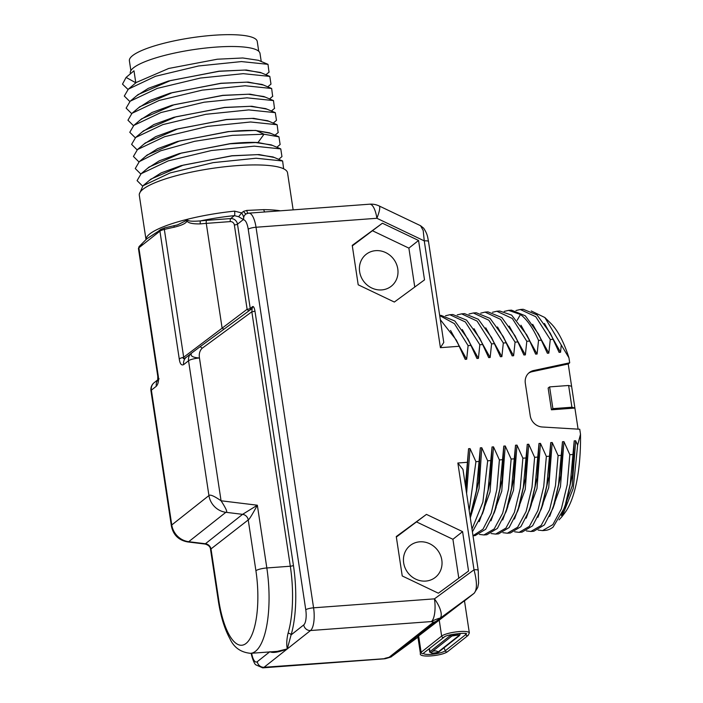 <?xml version="1.0" encoding="UTF-8"?>
<svg xmlns="http://www.w3.org/2000/svg" width="703" height="703" viewBox="0 0 703 703"><rect width="100%" height="100%" fill="white"/><g stroke="black" fill="none" stroke-linecap="round" stroke-linejoin="round"><path stroke-width="1.05" d="M428.496 241.481A6.248 1.301 171.4 0 0 424.261 240.883L423.206 230.505L420.543 225.707L423.663 228.194C427.916 234.679 427.661 237.772 428.496 241.481L443.769 342.466L440.412 347.677L459.305 346.271L456.317 340.085L440.324 319.689M531.248 310.972L544.86 317.528L550.774 323.327A101.698 34.113 85.8 0 1 568.947 357.801L561.249 344.988L560.572 352.265L559.105 352.379L553.208 339.312L550.273 339.523L548.832 353.143L547.365 353.249L541.468 340.182L538.533 340.401L537.092 354.013L535.633 354.119L529.728 341.052L526.802 341.271L525.361 354.883L523.893 354.989L517.997 341.922L515.062 342.141L513.621 355.753L512.153 355.859L506.257 342.792L503.322 343.011L501.88 356.623L500.413 356.729L494.517 343.662L491.582 343.881L490.149 357.493L488.682 357.599L482.776 344.532L479.85 344.751L478.409 358.363L476.942 358.468L471.045 345.401L468.11 345.621L466.669 359.233L465.201 359.338L456.317 340.085M465.201 359.338L459.305 346.271M440.412 347.677L424.261 240.883L376.896 218.282A18.744 6.283 -94.2 0 0 369.708 204.186L248.827 213.15A18.744 6.283 85.8 0 1 256.024 227.245L313.582 607.814L434.454 598.851L474.007 569.799C477.205 582.031 477.214 589.887 474.033 593.358L439.823 618.482C441.625 617.181 433.294 620.266 431.387 621.566A18.744 6.283 -94.2 0 0 434.454 598.851A18.744 7.399 53.7 0 1 439.823 618.482L436.308 621.127A6.248 5.738 -128.4 0 1 433.496 622.155L431.387 621.566L310.515 630.529L287.29 648.904C286.385 644.581 286.648 639.37 288.054 633.271A68.718 23.05 -94.2 0 0 290.313 566.223L251.832 311.789C252.157 309.373 252.122 308.389 251.7 308.828L199.819 346.922A2.496 0.984 53.7 0 1 202.06 348.337C199.687 350.779 198.817 353.996 199.467 357.994C192.587 357.511 189.942 355.885 191.541 353.117L191.453 353.178A8.744 8.744 0 0 0 191.33 353.275L191.33 353.275A8.744 8.032 51.6 0 0 188.545 360.744A8.744 1.828 -8.6 0 1 199.467 357.994L221.067 500.782L257.342 505.211L266.832 567.962L290.313 566.223A2.496 0.518 -8.6 0 0 293.432 565.432L254.952 310.998C254.249 307.519 253.458 306.06 252.562 306.64L250.242 308.485A2.496 2.294 -128.4 0 1 249.855 310.181M568.947 357.801L569.702 362.801L533.709 370.507A12.496 11.476 51.6 0 0 529.297 372.572A12.496 11.476 51.6 0 0 525.317 383.24L530.238 415.772A12.496 11.476 51.6 0 0 542.25 426.993L579.747 429.252L580.502 434.252L577.629 445.271L573.217 488.471L562.128 516.45L559.078 519.851M572.769 454.481L569.834 454.7L567.198 484.824L561.337 508.893L552.857 524.64L542.584 530.607L545.106 530.413A111.074 37.259 85.8 0 0 553.129 527.057L564.729 507.373L570.274 483.734L574.21 440.869L575.678 440.763L577.629 445.271M561.029 455.351L558.094 455.57L555.467 485.694L549.605 509.763L541.117 525.51L530.853 531.477L533.788 531.257L544.35 524.939L552.997 508.243L558.534 484.604L562.47 441.739L563.938 441.633L569.834 454.7M549.289 456.221L546.354 456.44L543.727 486.564L537.865 510.633L529.377 526.38L519.113 532.347L522.048 532.127L532.61 525.809L541.257 509.113L546.793 485.474L550.73 442.609L552.198 442.503L558.094 455.57M537.558 457.099L534.623 457.31L531.986 487.434L526.125 511.503L517.636 527.25L507.373 533.217L510.308 532.997L520.879 526.679L529.517 509.983L535.053 486.344L538.99 443.488L540.458 443.373L546.354 456.44M525.818 457.969L522.883 458.18L520.246 488.304L514.394 512.373L505.905 528.12L495.633 534.087L498.568 533.867L509.139 527.549L517.777 510.853L523.322 487.214L527.259 444.358L528.726 444.243L534.623 457.31M514.078 458.839L511.143 459.05L508.515 489.183L502.654 513.243L494.165 528.99L483.901 534.957L486.836 534.737L497.399 528.419L506.046 511.722L511.582 488.084L515.519 445.227L516.986 445.113L522.883 458.18M473.005 535.765L475.096 535.607L485.659 529.289L494.306 512.601L499.842 488.963L503.779 446.097L505.246 445.983L511.143 459.05M502.337 459.709L499.402 459.929L496.854 489.508L491.195 513.313L482.979 529.201L473.005 535.73M472.407 531.828L482.566 513.471L488.102 489.824L492.038 446.967L493.506 446.853L499.402 459.929M490.606 460.579L487.671 460.799L482.882 502.17L472.003 529.104M470.079 516.433L476.37 490.703L480.307 447.837L481.775 447.732L487.671 460.799M478.866 461.449L475.931 461.669L469.182 510.51M465.43 485.694L468.567 448.707L470.035 448.602L475.931 461.669M467.126 462.319L457.855 463.005L462.969 469.411L478.242 570.397A6.248 1.301 171.4 0 0 474.007 569.799L457.855 463.005M358.196 284.794L394.339 302.044L424.515 279.873L418.557 240.47L382.414 223.22L352.238 245.382L358.196 284.794M402.23 575.959L438.373 593.209L468.55 571.038L462.592 531.635L426.449 514.385L396.272 536.547L402.23 575.959M255.91 570.713A59.975 20.115 85.8 0 1 246.094 643.412A59.975 20.115 85.8 0 1 218.747 600.116A8.744 1.828 -8.6 0 0 218.317 600.819L210.522 549.289L248.229 519.921L255.91 570.713A8.744 1.828 171.4 0 1 266.832 567.962A68.718 23.05 85.8 0 1 250.628 653.333L277.36 651.356L287.29 648.904L264.056 667.279A18.744 6.283 85.8 0 1 262.702 667.85L383.583 658.887A18.744 6.283 -94.2 0 0 384.936 658.316L389.119 657.261A6.248 5.738 51.6 0 0 391.931 656.233L436.308 621.127M243.466 218.87L243.37 219.521A3.752 3.295 134.5 0 1 243.466 218.87C244.108 217.825 243.493 215.839 241.604 212.904L238.651 216.717L243.37 219.521L237.491 224.178A6.248 5.738 51.6 0 0 230.707 218.571L206.691 220.347A58.718 12.259 171.4 0 0 200.469 220.891C191.471 221.647 187.086 221.12 187.314 219.301A74.966 15.642 -8.6 0 1 234.582 211.137L241.604 212.904L243.563 211.375L246.779 210.417L263.774 209.635A74.966 15.642 -8.6 0 1 280.444 210.803M234.582 211.137A3.752 0.826 84.2 0 1 234.407 215.636A71.214 14.86 -8.6 0 0 200.469 220.891A2.496 0.58 -95.7 0 0 200.32 223.897C192.578 224.037 188.123 223.053 186.98 220.953L186.119 220.619L187.314 219.301A74.966 15.642 -8.6 0 0 146.031 239.723L139.299 195.241A74.966 15.642 -8.6 0 1 236.647 165.653A74.966 15.642 -8.6 0 1 287.536 172.815L293.142 209.863M149.458 180.337L161.172 172.876L181.128 165.627L231.893 155.75L259.108 154.572L274.328 157.498M147.63 168.254L159.344 160.794L179.3 153.544L230.066 143.667C240.997 142.524 250.312 142.147 258.01 142.524L272.5 145.416M276.868 147.252L280.128 144.519L278.95 136.821L264.02 134.229L232.394 135.354L194.573 141.321L160.548 150.829L139.317 161.628L135.257 168.535L140.785 174.01M278.696 159.335L281.947 156.602L280.778 148.904L254.231 146.154L211.383 150.539L168.298 160.855L141.145 173.711L137.085 180.618L142.612 186.093M283.643 168.799L282.606 160.978L256.05 158.237L213.211 162.621L170.126 172.938L142.973 185.785L139.326 194.072M269.53 132.849L256.2 130.565C248.502 130.187 239.187 130.565 228.264 131.707L179.669 140.952L147.279 154.932L139.317 161.628M280.778 148.904L271.191 144.862L255.602 142.551L230.083 143.79L181.497 153.034L149.106 167.015L141.145 173.711M282.606 160.978L273.019 156.945L257.421 154.634L231.911 155.864L183.325 165.117L150.934 179.098L142.973 185.785M274.478 108.411L273.485 100.582L246.946 97.831L204.107 102.207L161.013 112.524L133.842 125.38L129.783 132.287L135.301 137.77M273.212 123.095L276.472 120.354L275.295 112.656L248.748 109.914L205.9 114.29L162.824 124.607L135.661 137.463L131.61 144.37L137.129 149.853M278.133 132.577L277.131 124.739L250.593 121.988L207.754 126.373L164.669 136.69L137.498 149.537L133.429 156.453L138.957 161.936M145.802 156.171L157.525 148.711L177.472 141.461L228.238 131.584L255.461 130.415L270.681 133.342M143.974 144.097L155.688 136.637L175.636 129.387L226.419 119.501L253.625 118.332L268.845 121.25M142.155 132.006L153.869 124.545L173.817 117.296L224.591 107.418L251.806 106.25L267.026 109.176M275.295 112.656L265.708 108.622L250.119 106.311L224.608 107.541L176.014 116.795L143.605 130.793M134.835 83.692L135.793 82.769L126.083 77.435L122.498 84.132L127.99 89.448M269.003 72.163L268.001 64.333L241.454 61.583L198.606 65.968L155.521 76.284L128.35 89.132L124.299 96.047L129.818 101.522M267.729 86.847L270.98 84.123L269.811 76.407L243.264 73.666L200.434 78.042L157.358 88.358L130.187 101.206L126.127 108.121L131.646 113.605M272.65 96.329L271.657 88.499L245.119 85.748L202.271 90.125L159.177 100.441L132.006 113.297L127.955 120.213L133.473 125.688M140.319 119.932L152.033 112.471L171.98 105.222L222.763 95.336L249.978 94.167L265.198 97.093M138.491 107.849L150.205 100.388L170.152 93.139L220.935 83.262L248.15 82.084L263.37 85.01M136.672 95.766L148.386 88.306L168.342 81.056L219.108 71.179L246.322 70.001L261.542 72.927M260.347 72.427L244.635 70.063L219.125 71.293L170.548 80.546L138.113 94.553M268.001 64.333L258.414 60.3L242.816 57.98L217.297 59.219L168.711 68.463L136.32 82.444L128.35 89.14M130.407 73.806L130.292 73.024A65.59 13.691 -8.6 0 1 215.47 47.136A65.59 13.691 -8.6 0 1 260.005 53.402L261.226 61.486M135.793 82.769L133.983 70.801L126.083 77.435M271.657 88.499L262.07 84.457L246.472 82.146L220.953 83.376L172.367 92.629L139.8 106.751M130.872 70.599L129.387 60.801A64.658 13.498 171.4 0 1 132.577 55.634A64.658 13.498 -8.6 0 1 202.464 36.31A64.658 13.498 -8.6 0 1 257.245 41.459L258.73 51.266M273.485 100.582L263.897 96.539L248.3 94.228L222.781 95.459L174.195 104.712L141.628 118.833M267.597 120.723L251.955 118.394L226.436 119.624L177.85 128.869L145.293 142.99M248.238 213.22A3.752 1.424 85.9 0 1 246.779 210.417M420.543 225.707L379.163 205.961A18.744 3.489 -64.5 0 1 376.896 218.282L256.024 227.245A6.248 1.301 171.4 0 0 248.221 229.213A12.496 4.192 85.8 0 0 243.677 219.819C243.282 217.104 244.169 215.1 246.358 213.817L248.37 213.229M187.314 219.301L186.98 220.953C186.277 223.229 181.963 225.32 174.028 227.254A56.222 11.731 171.4 0 0 164.344 229.433L183.676 357.229L247.113 309.267L234.363 224.96A3.752 3.445 51.6 0 0 230.294 221.594L206.278 223.378L222.051 327.677A2.496 0.984 53.7 0 0 224.011 329.162M174.028 227.254L174.151 225.725L177.516 224.898L164.704 227.851A1.872 0.756 -104 0 1 164.889 227.86M183.624 364.637A8.744 8.032 51.6 0 1 186.418 357.168L186.418 357.168A8.744 8.032 51.6 0 1 186.629 357.01C183.58 359.119 182.595 359.189 183.676 357.229A8.744 1.828 171.4 0 0 179.256 358.943C179.933 363.776 181.392 365.674 183.624 364.637L188.545 360.744L208.932 495.562C210.127 494.279 214.169 496.019 221.067 500.782C226.261 508.823 227.86 512.663 225.874 512.294L242.579 514.341L257.342 505.211C252.096 514.877 249.055 519.781 248.229 519.921A6.248 5.738 51.6 0 0 242.579 514.341L205.417 543.744L188.712 541.697L225.874 512.294A18.744 17.215 51.6 0 1 208.932 495.562L171.769 524.965A18.744 17.215 51.6 0 0 188.712 541.697L187.648 541.925C178.711 540.273 173.298 535.009 171.418 526.152L171.769 524.965L151.382 390.147A8.744 8.032 -128.4 0 1 154.168 382.678L154.168 382.678A8.744 8.744 0 0 0 150.952 390.842L171.418 526.143M249.073 310.752A2.496 0.984 53.7 0 1 247.113 309.267A2.496 0.518 -8.6 0 0 250.242 308.485L237.491 224.178A2.496 0.518 -8.6 0 1 234.363 224.96M254.952 310.998A2.496 0.518 -8.6 0 1 251.832 311.789L202.06 348.337M269.908 651.681C272.536 653.28 278.326 652.358 287.29 648.904L291.095 634.914A2.496 1.766 16.5 0 0 288.054 633.271M186.119 220.619L177.516 224.898M156.277 232.605L146.716 238.888L139.466 246.208L138.438 248.502L157.771 376.298L157.753 380.393L159.089 378.785M179.256 358.943L159.924 231.146A1.872 1.722 -128.4 0 1 160.521 229.547L164.704 227.851A1.872 0.756 -104 0 0 164.344 229.433A8.744 1.828 171.4 0 0 159.924 231.146L141.382 245.822A1.872 1.722 -128.4 0 1 141.98 244.222M141.382 245.822L138.869 247.808L158.201 375.604C158.975 380.367 158.342 383.917 156.303 386.255A8.744 8.032 -128.4 0 1 157.841 380.051M191.427 353.205A8.744 8.032 51.6 0 0 191.33 353.275L186.541 357.071M191.541 353.117L199.801 346.939A2.496 0.984 53.7 0 1 199.81 346.93L191.462 353.178M210.522 549.289C210.346 546.811 208.554 545.062 205.144 544.06L205.417 543.744A6.248 5.738 51.6 0 1 211.067 549.315L218.747 600.116M187.578 541.916L205.144 544.06M158.201 375.604A8.744 1.828 171.4 0 0 157.771 376.298M157.419 233.132A1.872 1.722 -128.4 0 1 158.017 231.533L156.224 232.631M230.294 221.594A2.496 0.835 -94.2 0 1 230.707 218.571L234.407 215.636L238.651 216.717M269.592 651.927L257.28 661.681A6.248 5.738 -128.4 0 0 264.056 667.279L385.552 658.632A18.744 18.744 0 0 1 383.583 658.887M393.1 655.442L391.931 656.233M418.645 635.943L417.863 636.602L420.412 653.447A14.368 2.997 -8.6 0 1 421.123 652.305L418.645 635.943L474.033 593.358A6.248 5.738 -128.4 0 0 474.182 593.244L463.831 601.425M465.931 489.007L468.567 448.707M466.607 493.453L470.035 448.602M471.766 511.468L478.576 481.783L480.307 447.837M470.307 517.909L479.042 488.629L481.775 447.732M483.497 510.598L490.316 480.914L492.038 446.967M479.235 521.661L490.026 492.021L493.506 446.853M495.237 509.728L502.056 480.044L503.779 446.097M490.975 520.791L501.757 491.151L505.246 445.983M483.901 534.957L479.428 534.421M506.977 508.858L513.788 479.174L515.519 445.227M502.707 519.921L513.498 490.281L516.986 445.113M495.633 534.087L491.169 533.551M518.717 507.988L525.528 478.304L527.259 444.358M514.447 519.051L525.238 489.402L528.726 444.243M507.373 533.217L502.909 532.681M530.457 507.118L537.268 477.434L538.99 443.488M526.187 518.181L536.978 488.532L540.458 443.373M519.113 532.347L514.649 531.811M542.189 506.248L549.008 476.555L550.73 442.609M537.927 517.311L548.709 487.662L552.198 442.503M530.853 531.477L526.38 530.932M553.929 505.378L560.739 475.685L562.47 441.739M549.658 516.441L560.449 486.792L563.938 441.633M542.584 530.607L538.12 530.062M565.669 504.508L572.479 474.815L574.21 440.869M561.398 515.571L572.189 485.922L575.678 440.763M580.502 434.252A101.698 34.113 85.8 0 1 564.834 512.874L562.128 516.45M569.702 362.801L568.226 363.969L578.086 429.146M568.226 363.969L532.241 371.667A12.496 11.476 51.6 0 0 528.586 373.188M571.908 407.23L574.896 408.065L551.424 409.805L548.138 388.056L549.605 386.896L568.622 385.481L571.908 407.23L552.892 408.636L549.605 386.896M571.609 386.316L568.622 385.481M552.892 408.636L551.424 409.805M544.86 317.528L561.249 344.988M560.572 352.265L544.447 323.477M559.105 352.379L550.221 333.117L537.013 314.918L523.225 309.285L520.29 309.505L535.774 316.728L550.273 339.523M553.208 339.312L550.221 333.117M515.94 310.533L520.29 309.505M548.832 353.143L532.707 324.347M547.365 353.249L538.48 333.987M541.468 340.182L538.489 333.995L525.282 315.788L511.485 310.155L508.55 310.375L520.466 314.469C526.951 319.426 532.971 328.064 538.533 340.401M504.2 311.411L508.55 310.375M537.092 354.013L520.976 325.217M535.633 354.119L529.218 339.628M529.728 341.052L526.749 334.856L511.661 315.129L499.745 311.025L496.81 311.244L512.294 318.477L526.802 341.271M492.46 312.281L496.81 311.244M525.361 354.883L509.236 326.087M523.893 354.989L515.009 335.735L501.801 317.536L488.005 311.895L485.07 312.114L500.562 319.347L515.062 342.141M517.997 341.922L515.009 335.735M480.72 313.151L485.079 312.114M513.621 355.753L497.496 326.957M512.153 355.859L503.269 336.605L490.07 318.406L476.274 312.765L473.339 312.984L488.822 320.216L503.322 343.011M506.257 342.792L503.269 336.605M468.989 314.021L473.339 312.984M501.88 356.623L485.755 327.826M500.413 356.729L491.529 337.475L478.33 319.276L464.534 313.635L461.599 313.854L477.082 321.086L491.582 343.881M494.517 343.662L491.538 337.475M457.249 314.891L461.599 313.854M490.149 357.493L474.024 328.696M488.682 357.599L479.798 338.345L466.59 320.146L452.794 314.513L449.858 314.724L465.342 321.956L479.85 344.751M482.776 344.532L479.798 338.345M445.509 315.761L449.858 314.724M478.409 358.363L462.284 329.566M476.942 358.468L468.057 339.215L454.85 321.016L441.053 315.383L439.691 315.48M471.045 345.401L468.057 339.215M439.709 315.568L454.402 323.644L468.11 345.621M466.669 359.233L450.544 330.436M432.029 651.743A6.248 5.738 51.6 0 1 434.559 650.908A6.248 5.738 -128.4 0 1 438.294 651.874L458.813 635.644A0.888 0.817 51.6 0 0 459.56 635.521L439.041 651.751A0.888 0.817 51.6 0 1 438.294 651.874A3.779 0.791 -8.6 0 1 433.689 653.052A3.779 0.791 -8.6 0 1 431.132 652.463A3.779 0.791 -8.6 0 1 431.194 652.402L451.713 636.171A3.779 0.791 -8.6 0 1 452.029 635.978A3.779 0.791 -8.6 0 1 458.374 635.011A3.779 0.791 -8.6 0 1 458.813 635.143A3.779 0.791 -8.6 0 1 458.813 635.644A6.248 5.738 -128.4 0 0 457.337 634.95M382.414 223.22L352.317 245.883M418.557 240.47L408.882 248.124L372.739 230.874M414.761 287.044L408.882 248.124M359.628 271.701A20.299 18.647 51.6 0 0 372.036 288.133A20.299 18.647 51.6 0 0 391.299 286.209A20.299 18.647 51.6 0 0 397.775 268.871A20.299 18.647 51.6 0 0 385.367 252.439A20.299 18.647 51.6 0 0 366.105 254.363A20.299 18.647 51.6 0 0 359.628 271.701M426.449 514.385L396.351 537.048M462.592 531.635L452.917 539.289L416.774 522.039M458.804 578.209L452.917 539.289M403.663 562.866A20.299 18.647 51.6 0 0 416.071 579.298A20.299 18.647 51.6 0 0 435.333 577.374A20.299 18.647 51.6 0 0 441.809 560.036A20.299 18.647 51.6 0 0 429.401 543.604A20.299 18.647 51.6 0 0 410.139 545.528A20.299 18.647 51.6 0 0 403.663 562.866M248.221 229.213L305.77 609.782A6.248 1.301 171.4 0 1 313.582 607.814A18.744 6.283 85.8 0 1 310.515 630.529A6.248 5.738 -128.4 0 1 303.731 624.923L291.095 634.914A71.214 23.893 -94.2 0 0 293.432 565.432M389.119 657.261L433.496 622.155M257.28 661.681A12.496 4.192 85.8 0 1 251.674 653.263M258.01 142.524L264.02 134.229L256.2 130.565M264.846 211.963A3.752 2.25 90.6 0 1 263.774 209.635M246.358 213.817A3.752 1.459 62 0 1 243.563 211.375M305.77 609.782A12.496 4.192 85.8 0 1 303.731 624.923M206.691 220.347A2.496 0.835 -94.2 0 0 206.278 223.378A56.222 11.731 171.4 0 0 200.32 223.897M252.562 306.64A2.496 2.294 -128.4 0 1 251.762 308.775L251.762 308.775A2.496 2.294 -128.4 0 1 251.718 308.81M138.438 248.502A8.744 1.828 171.4 0 1 138.869 247.808A1.872 1.722 -128.4 0 1 139.466 246.208M156.303 386.255L151.382 390.147A8.744 1.828 171.4 0 0 150.952 390.842M393.276 655.31A18.744 7.399 -126.3 0 0 393.293 655.301A18.744 7.399 -126.3 0 0 393.372 655.24L417.951 637.182L393.293 655.301A18.744 18.744 0 0 1 393.267 655.31M465.412 633.579A12.496 11.476 -128.4 0 1 465.781 634.554L445.263 650.785A11.283 2.355 -8.6 0 1 433.426 654.124A11.283 2.355 -8.6 0 1 423.549 653.412A1.555 1.424 -128.4 0 1 421.123 652.305L441.642 636.074L439.164 619.703M423.496 653.166L444.059 637.182A1.555 1.424 -128.4 0 1 441.642 636.074A14.368 2.997 -8.6 0 1 457.17 631.777A14.368 2.997 -8.6 0 1 469.34 632.92L464.498 600.907M533.709 370.507L532.241 371.667M520.466 314.469L517.144 320.304M443.901 647.911A12.496 11.476 -128.4 0 1 445.263 650.785A1.555 1.424 51.6 0 0 447.626 651.628L468.136 635.398L469.34 632.92M466.335 633.807A11.283 2.355 -8.6 0 1 465.781 634.554A1.555 1.424 51.6 0 0 468.136 635.398M451.713 636.171A0.888 0.817 -128.4 0 1 450.447 635.459A5 1.046 -8.6 0 1 455.852 633.965A5 1.046 -8.6 0 1 460.087 634.361L459.947 633.429M431.194 652.402A0.888 0.817 -128.4 0 1 429.928 651.69L450.447 635.459L450.359 634.853M439.041 651.751C437.82 652.612 435.473 653.113 431.994 653.272L429.682 652.094A5 1.046 -8.6 0 1 429.928 651.69L429.48 648.72M251.27 653.157C251.112 654.897 254.17 664.124 255.787 664.818L262.702 667.85M274.636 108.28L271.384 111.012M278.291 132.445L275.04 135.169M269.161 72.031L265.901 74.764M272.808 96.197L269.557 98.93M260.224 72.374L269.811 76.407M138.148 94.518L130.187 101.206M139.976 106.601L132.015 113.297M141.804 118.684L133.842 125.38M143.623 130.767L135.661 137.463M267.544 120.705L277.131 124.739M145.459 142.841L137.498 149.537M269.363 132.779L278.95 136.821M248.827 213.15L247.579 213.352M251.762 308.775L199.81 346.93M218.317 600.819C220.672 616.276 224.538 628.904 229.907 638.693C233.897 647.525 240.804 652.402 250.628 653.333M157.885 379.743L154.168 382.678M160.521 229.547L158.017 231.533M385.516 658.641C395.042 655.925 389.629 657.156 393.241 655.337M470.825 514.341L472.706 508.858M482.566 513.471L484.446 507.988M494.306 512.601L496.186 507.118M506.046 511.722L507.926 506.248M517.777 510.853L519.658 505.378M529.517 509.983L531.398 504.508M541.257 509.113L543.138 503.638M552.997 508.243L554.878 502.768M564.729 507.373L566.609 501.898M526.749 334.856L529.412 340.006M478.242 570.397L478.594 583.139L477.732 587.523L474.182 593.244M420.412 653.447C418.18 658.008 442.038 656.022 447.626 651.628M444.059 637.182C445.922 634.37 467.767 632.305 466.537 633.904L466.317 633.561M452.029 635.978L458.374 635.011M459.56 635.521L460.087 634.361M429.682 652.094L429.208 648.931M379.163 205.961A18.744 18.744 0 0 0 369.708 204.186"/></g></svg>
